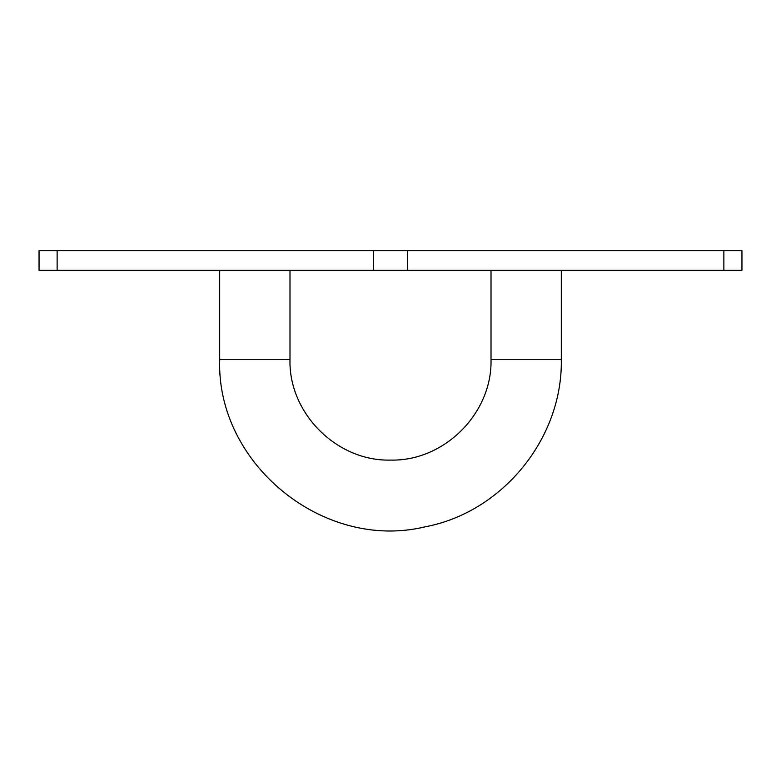 <?xml version="1.0" encoding="UTF-8"?>
<svg xmlns="http://www.w3.org/2000/svg" width="781" height="781" viewBox="0 0 781 781"><rect width="100%" height="100%" fill="white"/><g stroke="black" fill="none" stroke-linecap="round" stroke-linejoin="round"><path stroke-width="1.17" d="M57.13 250.623L39.05 250.623L39.05 270.304L57.13 270.304L57.13 250.623L741.95 250.623L741.95 270.304L57.13 270.304M491.015 270.304L491.015 359.572C492.401 413.286 444.213 461.473 390.5 460.087C336.787 461.473 288.599 413.286 289.985 359.572L289.985 270.304M723.87 270.304L723.87 250.623M407.565 270.304L407.565 250.623M373.435 270.304L373.435 250.623M289.985 359.572L219.695 359.572L219.695 270.304M491.015 359.572L561.305 359.572C562.75 438.317 502.544 512.277 425.137 526.824C323.685 551.445 216.171 463.914 219.695 359.572M561.305 359.572L561.305 270.304"/></g></svg>
